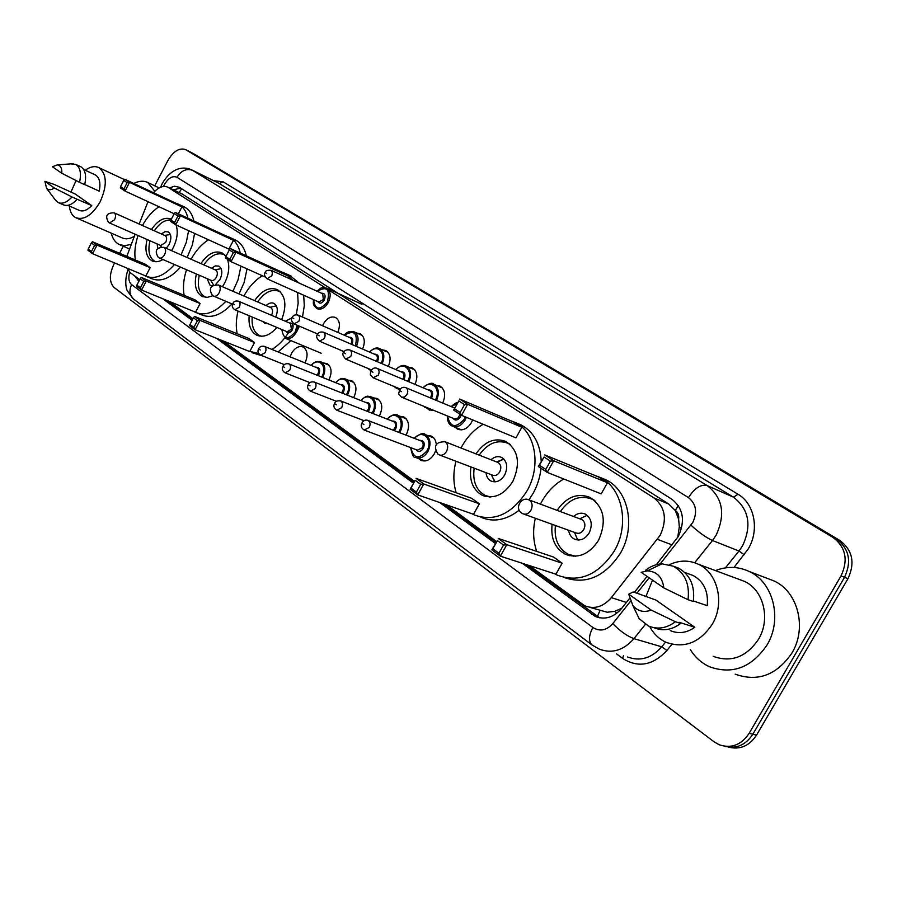 <?xml version="1.0" encoding="UTF-8"?>
<svg xmlns="http://www.w3.org/2000/svg" width="897" height="897" viewBox="0 0 897 897"><rect width="100%" height="100%" fill="white"/><g stroke="black" fill="none" stroke-linecap="round" stroke-linejoin="round"><path stroke-width="1.35" d="M435.505 451.079L434.26 453.927C430.437 459.948 426.008 462.078 420.962 460.318L418.596 458.558M400.006 416.298L403.841 416.948C409.043 420.592 409.918 426.378 406.453 434.305L405.971 435.123M373.623 397.887L377.278 398.503C382.268 402.024 383.075 407.664 379.678 415.423L379.33 416.04M348.182 380.137L351.691 380.72C356.479 384.129 357.219 389.634 353.889 397.236L353.653 397.663M323.649 363.027L327.013 363.588C331.61 366.873 332.282 372.255 329.031 379.7L328.885 379.958M290.135 356.849L291.57 353.283C295.023 347.655 298.892 345.569 303.197 347.038C307.626 350.234 308.243 355.481 305.047 362.792L304.991 362.893M433.834 410.411L429.035 409.839L426.647 407.978M472.618 419.897L471.418 422.577C467.427 428.833 462.785 431.009 457.492 429.125L455.026 427.219M322.55 325.768L323.425 323.884C327.013 318.054 331.049 315.935 335.534 317.493C339.772 320.453 340.524 325.409 337.788 332.383M529.241 565.536L584.844 605.834C594.52 609.523 603.356 606.787 611.35 597.637L660.158 535.296C667.334 519.61 665.282 507.164 653.98 497.936L328.818 290.056M677.717 537.438L679.332 526.718L678.614 519.217C679.152 515.304 678.031 512.366 675.262 510.382L678.345 505.616M675.262 510.382L678.614 519.217M589.419 607.235L607.157 612.225L614.725 611.362L621.733 608.312M674.914 510.158L668.714 504.013L182.147 193.999M127.127 268.181L130.345 272.766L139.719 279.64M169.488 301.504L193.001 318.749M223.353 341.028L414.47 481.308M446.706 504.955L496.512 541.519M135.133 234.229L126.813 256.374M148.016 201.668L139.17 224.026M324.938 287.578L167.896 187.215C163.366 185.298 158.545 187.125 153.432 192.687M427.409 435.426L431.412 436.11L433.52 437.624L435.437 440.517L436.357 444.228M436.144 385.295L439.934 386.024C445.08 389.601 445.988 395.285 442.692 403.056M408.74 367.232L412.373 367.927C417.251 371.336 418.125 376.807 414.986 384.376M382.335 349.841L385.811 350.503C390.464 353.743 391.294 359.035 388.311 366.391M356.883 333.079L360.224 333.695C364.653 336.79 365.449 341.914 362.59 349.079M656.369 564.673L678.3 536.451C685.443 520.865 683.335 508.487 671.976 499.315L179.333 187.282L174.399 186.217L169.477 187.966M154.733 185.814L167.896 160.529C173.435 151.167 179.333 147.523 185.578 149.608L832.898 537.37C845.725 547.058 848.439 559.907 841.05 575.896L749.13 733.354C741.236 745.026 731.223 748.816 719.091 744.712L714.001 741.774L114.132 287.511C109.277 282.454 109.131 274.852 113.695 264.682L114.603 262.944M119.615 253.313L123.281 246.271M185.578 149.608L193.158 153.443L839.771 540.42C852.565 550.074 855.289 562.845 847.945 578.733L756.541 735.136L752.841 734.239C745.631 745.127 736.291 749.141 724.798 746.27C736.291 749.141 745.631 745.127 752.841 734.239L844.514 577.32L752.841 734.239L749.13 733.354M839.771 540.42L836.34 538.906C849.156 548.572 851.881 561.387 844.514 577.32C851.881 561.387 849.156 548.572 836.34 538.906L189.536 151.627L832.898 537.37M522.289 563.282L595.316 616.474C604.948 620.13 613.727 617.45 621.643 608.424L629.414 598.635M634.381 592.39L647.073 576.379M134.842 276.074L138.923 281.21M162.738 298.723L192.149 320.364M216.513 338.292L413.439 483.191M439.721 502.522L495.402 543.504M173.345 189.805L180.701 188.157M599.689 617.842L526.382 564.617M496.052 542.326L443.836 503.957M414.044 482.081L220.539 339.907M192.653 319.41L166.719 300.36M756.541 735.136C749.354 745.979 740.025 749.97 728.566 747.123M715.436 570.593C726.951 566.108 738.197 566.399 749.174 571.467C773.292 582.153 782.778 619.289 766.991 645.055C751.518 667.66 732.356 674.892 709.527 666.763C701.532 663.085 695.119 657.333 690.286 649.518M767.473 578.453L773.954 580.92C797.848 591.504 807.378 627.9 791.894 653.083C776.701 675.161 757.786 682.191 735.17 674.152M645.829 596.74L652.5 580.124M669.375 564.718C679.208 560.087 688.874 559.919 698.371 564.247C717.735 572.802 725.079 603.12 712.252 624.245C699.671 642.835 684.232 648.834 665.91 642.252C658.936 638.978 653.532 633.731 649.697 626.498M738.893 579.305L744.398 581.357C763.482 589.755 770.915 619.02 758.514 639.281C746.338 657.12 731.234 662.805 713.193 656.346M628.719 594.195L651.177 610.083C643.979 612.797 637.868 611.294 632.878 605.598L628.719 594.195L633.114 591.964L638.485 593.747L655.842 600.037L694.794 627.272C686.732 632.979 678.547 634.078 670.227 630.569M694.794 627.272L679.107 622.283L680.711 623.415C672.021 629.963 663.118 631.398 654.003 627.709M680.711 623.415L675.385 621.722C666.549 628.393 657.512 629.784 648.296 625.915L639.169 618.683L633.506 606.921M675.385 621.722L651.177 610.083M693.381 600.968L707.228 605.666C708.529 591.549 703.831 581.491 693.134 575.504L688.907 573.979M641.176 572.32L647.331 570.862C656.851 571.4 662.356 577.096 663.847 587.927L641.176 572.32M645.369 570.458C650.437 566.321 655.976 564.112 661.997 563.832L673.154 566.164C684.904 572.835 689.86 584.014 688.021 599.712L693.291 601.495C695.108 585.864 690.152 574.719 678.424 568.07L673.939 566.444M663.847 587.927L688.021 599.712M540.431 504.148L541.911 501.345C547.495 491.522 554.795 484.077 563.809 479.009M593.309 474.849L599.723 477.271C622.327 487.407 630.098 524.42 614.266 551.061C598.4 574.999 579.484 583.061 557.519 575.257L554.649 573.788M601.293 477.91L605.767 479.749C628.349 489.874 636.141 526.73 620.376 553.247C604.881 576.715 586.257 584.844 564.527 577.623M557.127 510.359C566.343 496.994 577.287 492.666 589.991 497.375C604.062 506.895 606.921 521.191 598.568 540.274C589.363 554.245 578.33 558.921 565.469 554.324C555.064 548.515 550.601 538.503 552.104 524.297M550.388 461.148L544.053 456.977L539.433 465.24L545.757 469.445L550.388 461.148L553.696 460.766L547.204 472.394L601.181 493.888L607.46 482.754L598.635 477.036L544.804 454.936L553.696 460.766L607.46 482.754M536.72 551.386C533.132 540.947 532.672 529.903 535.341 518.253M503.531 545.051L497.409 540.566L492.845 548.74L498.945 553.258L503.531 545.051L506.805 544.692L500.391 556.174L555.927 574.203L562.139 563.193L553.606 557.071L498.239 538.424L506.805 544.692L562.139 563.193M545.757 469.445L547.204 472.394L538.357 466.496L544.053 456.977M498.945 553.258L500.391 556.174L491.859 549.85L497.409 540.566M492.845 548.74L491.859 549.85M539.433 465.24L538.357 466.496M560.401 511.582C569.337 498.777 579.911 494.651 592.143 499.203L595.485 501.244M568.608 530.262C569.259 534.511 571.232 537.471 574.529 539.164C580.236 541.216 585.113 539.153 589.161 532.986C592.85 524.588 591.572 518.287 585.326 514.093C581.301 512.389 577.376 513.185 573.575 516.493M575.717 556.207L568.384 554.368C558.36 548.773 554.032 539.153 555.389 525.485M523.837 514.104L575.952 532.908C579.014 534.007 581.615 532.908 583.768 529.611C585.741 525.137 585.057 521.774 581.716 519.531L580.908 519.228M579.787 518.814L586.739 515.528L579.697 518.769M574.921 533.423L576.962 538.222L578.632 540.028M133.776 183.47C138.99 180.835 143.666 180.521 147.792 182.528L154.789 191.229M70.919 192.093L76.066 180.555M85.215 170.251C90.294 166.629 94.835 165.754 98.849 167.627C106.934 173.917 107.393 185.264 100.229 201.646C92.38 215.078 84.24 220.427 75.796 217.713C72.13 215.762 69.977 211.86 69.327 206.007M44.906 181.34L54.28 187.966C51.129 190.231 48.561 190.366 46.577 188.348L44.906 181.34L54.235 184.457L75.169 193.999L91.752 205.604C87.144 210.358 82.916 211.927 79.082 210.302L67.824 205.346M91.752 205.604L77.164 199.269C72.13 204.707 67.499 206.545 63.283 204.785L58.709 202.767M77.164 199.269L72.018 196.97C66.972 202.43 62.353 204.281 58.148 202.52L55.266 199.863M72.018 196.97L54.28 187.966M84.722 184.535L99.231 191.139C100.834 182.966 99.545 177.572 95.351 174.949L94.947 174.769M134.315 236.303C129.751 239.006 125.67 239.521 122.082 237.851L76.593 218.049M131.13 244.354L124.795 245.733L119.178 244.5C115.242 242.482 112.596 238.692 111.262 233.142M52.374 166.764L57.341 164.902C60.536 165.418 62.039 168.21 61.826 173.267L52.374 166.764M70.706 163.871L75.662 164.375C80.225 167.268 81.515 173.256 79.553 182.338L84.688 184.67C86.639 175.61 85.338 169.645 80.775 166.752L80.349 166.55M61.826 173.267L79.553 182.338M461.024 448.029L461.91 446.37C467.382 436.604 474.479 429.248 483.203 424.281M509.922 420.424L515.17 422.442C535.363 431.547 541.642 465.823 526.92 491.051C511.952 514.093 494.482 522.088 474.513 515.035L472.158 513.813M518.006 423.653L521.28 425.043C533.67 431.76 540.319 443.858 541.25 461.327M540.992 468.256C540.106 477.103 537.471 485.479 533.11 493.384L528.95 499.864L527.75 499.472M475.971 453.871C484.66 441.436 494.639 437.31 505.908 441.503C518.41 450.115 520.72 463.413 512.849 481.375C504.159 494.808 493.978 499.45 482.283 495.312C472.876 489.93 469.097 480.478 470.947 466.956M464.511 404.637L458.838 400.903L454.521 408.763L460.172 412.519L464.511 404.637L467.629 404.278L461.551 415.311L515.966 437.859L521.852 427.264L513.925 422.128L459.679 399.064L467.629 404.278L521.852 427.264M456.169 492.745C453.176 482.844 453.108 472.349 455.956 461.249M420.671 484.324L415.188 480.31L410.927 488.08L416.376 492.117L420.671 484.324L423.765 483.976L417.755 494.886L473.538 514.295L479.357 503.811L471.687 498.317L416.085 478.37L423.765 483.976L479.357 503.811M519.206 510.202C506.166 520.215 493.361 522.559 480.803 517.221M460.172 412.519L461.551 415.311L453.647 410.041L458.838 400.903M416.376 492.117L417.755 494.886L410.12 489.224L415.188 480.31M410.927 488.08L410.12 489.224M454.521 408.763L453.647 410.041M479.189 455.127C487.609 443.208 497.252 439.272 508.117 443.331L510.584 444.811M486.006 472.685C486.454 476.744 488.181 479.547 491.186 481.117C496.366 482.956 500.862 480.915 504.686 474.984C508.162 467.079 507.119 461.226 501.591 457.414C498.026 455.9 494.482 456.674 490.973 459.746M490.592 496.983L485.221 495.458C476.15 490.289 472.472 481.196 474.177 468.189M439.844 455.115L492.52 475.163C495.29 476.15 497.7 475.062 499.73 471.889C501.58 467.673 501.031 464.556 498.07 462.516L497.487 462.291M496.534 461.91L503.856 459.085L497.151 462.157M492.644 477.428L495.144 481.846M243.906 296.01C248.839 287.04 254.972 280.279 262.305 275.738M281.927 272.105L285.257 273.406L292.848 280.212M297.602 292.489L298.152 303.242L296.279 314.746M293.297 323.436L292.153 325.97M289.989 275.57L298.936 282.981M303.702 295.225L304.285 305.776L302.502 317.056M299.396 326.183L296.907 331.374M276.881 327.439C270.053 335.254 263.314 337.821 256.654 335.153C250.79 331.8 248.301 325.342 249.187 315.766M288.744 278.339L289.608 276.713L283.878 273.002L230.327 248.525L236.012 252.259L289.608 276.713M289.092 331.677C284.259 339.548 278.53 345.468 271.914 349.438M258.829 353.597L248.065 350.906M237.178 333.751C235.765 326.743 236.057 319.186 238.053 311.08M254.636 300.641C261.801 290.359 269.369 286.692 277.364 289.63C285.605 295.393 287.04 305.395 281.669 319.657M197.407 320.7L193.483 317.83L189.973 324.479L193.887 327.371L197.407 320.7L200.009 320.386L195.075 329.726L249.714 351.568L254.524 342.542L248.974 338.561L194.514 316.372L200.009 320.386L254.524 342.542M290.852 340.602L278.104 351.96M262.922 356.053L251.967 352.678M233.399 252.573L229.34 249.904L225.797 256.62L229.834 259.311L233.399 252.573L236.012 252.259L231.022 261.677L265.164 277.016M229.834 259.311L231.022 261.677L225.371 257.91L225.797 256.62M193.887 327.371L195.075 329.726L189.603 325.667L189.973 324.479M193.483 317.83L194.514 316.372M229.34 249.904L230.327 248.525M257.63 301.941C264.57 292.086 271.892 288.576 279.595 291.424L280.413 291.884M262.686 321.462L264.839 323.447L268.259 323.806M261.464 336.263L259.525 335.545C253.896 332.35 251.474 326.183 252.225 317.045M275.659 317.09C278.283 310.642 277.722 306.079 273.955 303.388C271.455 302.311 268.831 303.04 266.073 305.585M271.488 315.307L271.556 315.172C273.103 311.651 272.845 309.129 270.771 307.615L270.535 307.514M276.298 305.742L275.267 306.101M191.083 259.255C195.815 250.667 201.623 244.175 208.508 239.779M226.56 236.158L229.587 237.324C234.958 240.161 238.524 245.408 240.273 253.077M240.957 266.14L238.075 279.752L232.951 291.278M234.532 239.622L235.608 240.116C240.979 242.952 244.556 248.189 246.327 255.836M247.023 268.865L244.163 282.432L239.05 293.913M227.479 259.311C229.879 266.476 228.903 274.46 224.542 283.273L222.456 286.748M212.824 295.741L207.185 297.389L202.117 296.436C195.826 292.523 193.92 285.044 196.376 274M177.942 216.087L174.231 213.643L170.867 220.079L174.567 222.534L177.942 216.087L180.432 215.785L175.711 224.811L228.87 249.074L233.478 240.329L228.23 236.92L175.24 212.365L180.432 215.785L233.478 240.329M225.831 301.314C215.157 312.616 204.976 316.271 195.311 312.291L193.864 311.494M184.12 295.315C182.753 287.399 183.56 278.866 186.531 269.739M200.894 263.572C207.689 253.761 214.731 250.196 222.03 252.876L225.932 256.351M143.778 281.4L140.201 278.765L136.86 285.145L140.437 287.791L143.778 281.4L146.256 281.097L141.58 290.056L195.557 312.19L200.121 303.522L195.03 299.867L141.233 277.42L146.256 281.097L200.121 303.522M231.942 303.915C221.29 315.161 211.12 318.794 201.444 314.802L197.172 313.053M174.567 222.534L175.711 224.811L170.542 221.368L170.867 220.079M140.437 287.791L141.58 290.056L136.579 286.345L136.86 285.145M140.201 278.765L141.233 277.42M174.231 213.643L175.24 212.365M203.832 264.873C210.403 255.466 217.22 252.057 224.25 254.647L224.788 254.939M207.061 278.619L210.066 285.291L212.376 285.717M215.628 284.506L219.978 279.494C222.748 273.193 222.366 268.719 218.846 266.095L215.314 265.893L211.557 268.27M206.355 297.412L204.942 296.862C198.887 293.106 197.004 285.908 199.313 275.267M159.453 258.022L211.075 280.357C212.981 280.996 214.742 279.965 216.368 277.263C217.836 273.899 217.635 271.522 215.762 270.12L215.56 270.031M142.444 225.495C147.007 217.242 152.512 210.986 158.982 206.736M175.666 203.114L178.436 204.18C183.19 206.691 186.363 211.378 187.944 218.263M188.594 230.697L186.307 242.347L181.059 254.849M183.526 206.568L184.39 206.972C189.144 209.483 192.328 214.17 193.92 221.032M194.593 233.433L192.328 245.049L187.092 257.506M176.081 224.979C178.268 231.751 177.27 239.398 173.087 247.92L171.506 250.644M162.906 259.513C158.87 261.913 155.237 262.361 152.019 260.859C146.245 257.215 144.596 250.095 147.086 239.499M178.335 213.8L181.934 206.915L177.101 203.787L124.773 179.243L129.538 182.371L181.934 206.915M174.478 264.525C164.252 275.928 154.576 279.774 145.437 276.052L144.069 275.289M135.335 260.007C134.202 252.449 135.111 244.287 138.048 235.519M151.47 229.531C157.917 220.135 164.499 216.659 171.192 219.092L171.349 219.171M94.656 245.386L91.359 242.975L88.186 249.108L91.472 251.53L94.656 245.386L97.022 245.105L92.57 253.705L145.796 276.007L150.158 267.676L145.471 264.312L92.413 241.73L97.022 245.105L150.158 267.676M180.532 267.138C170.318 278.496 160.641 282.308 151.492 278.586L146.94 276.68M127.161 182.674L123.752 180.432L120.557 186.61L123.943 188.863L127.161 182.674L129.538 182.371L125.042 191.05L174.175 213.766M123.943 188.863L125.042 191.05L120.299 187.888L120.557 186.61M91.472 251.53L92.57 253.705L87.973 250.297L88.186 249.108M91.359 242.975L92.413 241.73M123.752 180.432L124.773 179.243M154.34 230.809C159.453 223.207 164.97 219.619 170.89 220.057M157.076 243.894L157.85 248.245M166.259 248.334L169.062 244.533C171.708 238.501 171.417 234.274 168.21 231.841L164.947 231.684L161.438 233.982M155.809 261.745L154.811 261.33C149.238 257.82 147.624 250.958 149.967 240.766M109.714 223.039L160.698 245.498L165.665 242.448C167.077 239.23 166.932 236.976 165.205 235.676L165.059 235.608M672.066 544.894L657.434 539.344M597.346 616.643L600.003 610.487M614.725 611.362L616.777 613.245M679.332 526.718L681.496 528.647M179.075 192.541L181.699 188.785M668.714 504.013L653.98 497.936M626.386 602.448L611.35 597.637M183.123 194.514L168.479 187.551M660.147 563.966L692.787 522.469C697.586 512.052 696.139 503.766 688.448 497.622L176.989 177.292C172.583 175.476 168.367 177.942 164.319 184.704L163.501 186.475M160.888 186.565L162.379 183.268C171.518 167.952 183.246 165.698 192.059 170.049L707.206 485.591C722.724 497.723 725.707 514.239 716.142 535.128L712.487 540.51L738.993 551.016L742.593 545.757C751.955 525.35 748.928 509.16 733.511 497.196L218.408 183.033M213.632 180.678L223.151 181.833L738.007 494.258L733.511 497.196L707.206 485.591C700.905 484.032 694.648 488.046 688.448 497.622M160.619 187.226L160.989 186.307L162.727 186.587M738.007 494.258C754.512 503.654 759.692 529.914 748.289 548.852L733.97 567.487M671.931 644.293L666.931 650.482C652.837 665.518 638.059 668.153 622.574 658.387L616.62 653.935M841.05 575.896L847.945 578.733M185.903 149.799L193.158 153.443M645.414 624.334L633.944 638.653L661.751 646.815L665.563 642.095M612.763 623.628C620.119 631.118 627.171 636.13 633.944 638.653C623.583 650.381 612.057 653.891 599.387 649.159L592.11 645.066C588.432 641.433 588.679 635.569 592.85 627.485C599.824 631.813 606.462 630.524 612.763 623.628L630.389 601.438M627.575 656.974C640.155 661.65 651.547 658.263 661.751 646.815L666.931 650.482M690.97 525.171C698.774 532.381 705.939 537.494 712.487 540.51L694.682 562.744M725.404 567.868L738.993 551.016L744.252 554.761M176.989 177.292C181.261 170.52 186.475 168.221 192.642 170.374L219.361 183.537L223.151 181.833M636.915 593.22L649.148 577.814M129.673 272.217C128.159 277.98 128.798 282.118 131.612 284.618L592.85 627.485M623.404 655.819L622.574 658.387M131.612 284.618C128.91 290.617 129.527 295.405 133.474 298.993L592.11 645.066M595.821 615.622L591.751 614.389M139.046 280.974L138.037 280.548M529.6 500.246L528.95 499.864C521.235 496.142 514.351 508.375 521.549 513.006L522.962 513.79C526.034 514.889 528.692 513.734 530.923 510.292C532.84 506.087 532.403 502.735 529.6 500.246M498.07 462.516L444.957 441.739C435.55 441.896 433.195 446.033 437.915 454.151L439.205 454.869C441.986 455.867 444.43 454.712 446.527 451.415C448.343 447.424 447.995 444.307 445.495 442.053L444.161 441.447M213.15 295.887L213.475 296.077C215.527 296.772 217.433 295.674 219.171 292.781C220.684 289.395 220.561 286.872 218.801 285.212L218.218 284.91M158.96 257.764L159.24 257.932C161.135 258.56 162.906 257.473 164.566 254.681C166.012 251.44 165.934 249.063 164.319 247.516L163.848 247.269M114.412 212.993L114.177 212.858C106.665 212.757 104.803 215.953 108.615 222.434L109.557 222.972L114.536 219.776C115.926 216.67 115.881 214.417 114.412 212.993M466.384 417.318L465.229 419.897C461.473 425.783 457.122 427.835 452.155 426.064C448.87 424.516 447.244 421.142 447.3 415.928M447.592 416.051C450.103 427.465 455.642 428.553 464.186 419.325L465.285 416.858M461.193 415.076L460.486 416.847C457.739 420.57 455.183 421.018 452.794 418.181M401.968 397.349L454.566 418.899L457.795 418.204L460.139 414.369M406.924 394.602L404.446 397.102L401.621 397.214C397.528 393.121 398.773 394.803 399.468 390.15C401.217 387.526 403.37 386.719 405.937 387.717C407.978 389.175 408.314 391.462 406.924 394.602M400.466 390.957L401.508 391.664L400.466 390.957M451.337 406.666L457.717 402.63M457.425 403.168L451.449 406.711M405.5 387.549L454.723 408.079M426.602 407.451L421.882 405.511M428.149 389.926C432.343 389.881 433.554 392.471 431.793 397.685L431.39 398.335M430.28 397.876L430.762 397.136C432.074 394.175 431.749 392 429.786 390.621L429.495 390.498M378.276 375.193L373.13 377.783C369.104 373.724 370.36 375.462 371.022 370.876C372.704 368.084 374.823 367.288 377.368 368.488C379.319 369.889 379.622 372.12 378.276 375.193M371.952 371.627L372.961 372.311L371.952 371.627M432.657 383.871L433.946 384.353C438.79 387.739 439.631 393.11 436.469 400.466M435.381 400.006C441.784 389.085 430.919 378.456 423.16 387.829M376.987 368.342L429.45 390.475M399.726 388.827L396.295 388.199L394.075 386.484M400.735 371.694C404.771 371.627 405.926 374.15 404.177 379.24L403.919 379.7M402.843 379.24L403.179 378.702C404.457 375.798 404.155 373.679 402.282 372.356L402.013 372.244M350.738 356.535L345.749 359.125C342.755 355.851 342.071 353.597 343.697 352.364C344.616 350.189 346.69 349.415 349.92 350.009C351.792 351.366 352.061 353.541 350.738 356.535M344.56 353.059L345.536 353.721L344.56 353.059M405.265 365.785L406.386 366.223C410.983 369.441 411.79 374.621 408.797 381.752M407.731 381.303C413.786 370.607 403.437 360.56 395.947 369.654M349.583 349.875L401.979 372.221M371.033 370.73L367.445 368.23M368.768 368.779L371.425 369.9M374.329 354.136C378.22 354.057 379.308 356.513 377.592 361.491L377.446 361.76M376.404 361.312L376.605 360.953C377.861 358.116 377.592 356.053 375.787 354.764L375.551 354.663M324.266 338.606L319.41 341.174C316.54 338.27 315.879 336.061 317.403 334.547C318.502 332.327 320.532 331.565 323.514 332.238C325.308 333.549 325.555 335.669 324.266 338.606M318.222 335.209L319.153 335.837L318.222 335.209M378.859 348.372L379.846 348.754C384.219 351.815 384.981 356.815 382.133 363.756M381.102 363.319C386.842 352.835 376.975 343.327 369.721 352.151M323.223 332.114L375.507 354.64M342.845 351.108L343.921 351.96M348.888 337.216C352.633 337.115 353.676 339.503 351.983 344.381L351.927 344.482M350.906 344.044L351.019 343.854C352.241 341.073 351.994 339.055 350.256 337.81L350.043 337.721M298.779 321.35L294.07 323.907C291.278 321.104 290.628 318.94 292.108 317.403C293.263 315.195 295.27 314.432 298.107 315.139C299.822 316.394 300.058 318.469 298.779 321.35M292.87 318.02L293.768 318.637L292.87 318.02M362.399 335.5L354.27 331.924C358.43 334.839 359.159 339.671 356.445 346.433M355.436 345.995C358.015 333 354.36 329.434 344.448 335.276M297.849 315.026L350.009 337.698M361.996 304.352L326.687 288.116C330.701 291.065 331.24 295.875 328.268 302.581C324.882 308.075 321.104 310.093 316.955 308.646C312.055 303.668 313.67 304.834 313.333 299.553M313.535 299.643C315.094 309.947 319.691 310.754 327.327 302.065C330.354 289.316 327.001 285.739 317.28 291.323M321.462 293.229C324.994 293.14 325.936 295.427 324.288 300.091C321.799 303.601 319.612 304.072 317.729 301.527M267.205 278.855L318.816 302.009L323.346 299.587L322.707 293.79L271.051 270.289L272.408 272.654L271.858 275.727L267.048 278.776C264.38 276.063 263.763 273.966 265.176 272.475C265.277 270.782 267.239 270.053 271.051 270.289M265.882 273.013L266.734 273.574L265.882 273.013M423.597 434.058L425.369 434.63C430.47 438.173 431.345 443.757 428.015 451.382C424.427 457.055 420.267 459.062 415.535 457.414C413.719 458.277 412.082 455.003 410.647 447.614M410.916 447.715C413.495 458.737 418.843 459.769 426.983 450.821C433.621 439.62 422.184 428.474 414.47 438.398M419.583 440.371C423.922 440.248 425.2 442.894 423.418 448.298C420.816 451.886 418.361 452.335 416.051 449.655M364.574 430.19L417.385 450.159L422.386 447.749C423.72 444.688 423.362 442.456 421.321 441.032L420.928 440.887M367.703 420.39L368.23 420.581C370.27 422.016 370.596 424.315 369.216 427.477L364.16 430.033C361.222 428.071 360.482 425.739 361.94 423.025C363.577 420.256 365.673 419.437 368.23 420.581L420.861 440.864M363.868 424.584L362.859 423.855L363.868 424.584M396.25 414.907L397.797 415.423C402.686 418.843 403.493 424.292 400.23 431.749L399.67 432.69M398.571 432.276L399.221 431.199C405.679 420.233 394.781 409.447 387.246 419.134M392.157 421.052C396.328 420.917 397.539 423.496 395.779 428.777L394.332 430.638M393.099 430.156L394.77 428.228C396.082 425.245 395.756 423.059 393.794 421.691L393.435 421.556M340.311 400.78L340.77 400.948C342.721 402.338 343.024 404.581 341.679 407.675L336.756 410.209C333.886 408.258 333.168 405.982 334.592 403.358C335.388 401.262 337.44 400.466 340.77 400.948L393.379 421.534M336.431 404.827L335.467 404.132L336.431 404.827M369.9 396.463L371.257 396.934C375.933 400.241 376.684 405.545 373.488 412.855L373.062 413.584M371.986 413.158L372.49 412.317C378.781 401.576 368.387 391.126 361.02 400.578M365.752 402.461C369.766 402.316 370.91 404.827 369.183 409.974L367.983 411.6M366.828 411.14L368.185 409.436C369.463 406.52 369.172 404.39 367.288 403.067L366.974 402.944M313.972 381.92L314.376 382.077C316.237 383.423 316.518 385.598 315.195 388.625L310.418 391.148C307.593 389.332 306.886 387.1 308.31 384.443C309.274 382.29 311.304 381.505 314.376 382.077L366.918 402.921M310.048 385.845L309.117 385.172L310.048 385.845M344.482 378.691L345.67 379.117C350.166 382.313 350.85 387.493 347.722 394.646L347.419 395.185M346.377 394.77L346.747 394.119C352.88 383.591 342.957 373.477 335.758 382.716M340.311 384.544C344.179 384.387 345.267 386.831 343.562 391.866L342.576 393.267M341.465 392.819L342.587 391.339C343.831 388.479 343.562 386.405 341.757 385.127L341.465 385.004M288.61 363.778L288.98 363.924C290.763 365.214 291.009 367.344 289.72 370.304L285.078 372.816C282.308 371.01 281.613 368.824 283.015 366.245C284.102 364.07 286.087 363.285 288.98 363.924L341.421 384.992M284.674 367.568L283.777 366.929L284.674 367.568M319.971 361.558L321.014 361.94C325.331 365.034 325.959 370.091 322.886 377.099L322.685 377.469M321.664 377.054L321.933 376.583C327.91 366.256 318.424 356.445 311.394 365.483M315.778 367.265C319.511 367.108 320.532 369.486 318.861 374.408L318.054 375.608M316.989 375.17L317.897 373.892C319.13 371.089 318.872 369.059 317.146 367.826L316.888 367.725M264.2 346.309L264.514 346.433C266.23 347.688 266.454 349.763 265.187 352.667L260.679 355.156C257.966 353.407 257.293 351.265 258.661 348.72C259.805 346.545 261.756 345.782 264.514 346.433L316.832 367.703M260.242 349.987L259.379 349.359L260.242 349.987M298.118 325.633L296.201 332.372C292.949 337.698 289.327 339.671 285.336 338.304M281.871 329.535C283.486 339.548 287.948 340.333 295.27 331.868L297.064 325.185M291.906 317.841L285.392 321.249M289.518 323.01C293.039 322.853 293.969 325.14 292.332 329.849C289.955 333.247 287.847 333.718 286.008 331.285M235.059 309.813L287.051 331.722L291.402 329.345L290.561 323.458M238.434 301.179L238.669 301.28C240.273 302.457 240.463 304.442 239.241 307.234L234.857 309.734C232.222 307.929 231.583 305.855 232.928 303.478C233.713 301.302 235.631 300.562 238.669 301.28L290.516 323.436M234.42 304.621L233.59 304.049L234.42 304.621M420.962 460.318L422.117 460.744M429.035 409.839L429.898 410.198M457.492 429.125L458.468 429.506M182.528 194.178L167.896 187.215M192.059 170.049L218.363 183.01M127.912 269.93C123.853 281.972 126.712 290.269 127.43 291.02L133.474 298.993M599.387 617.708L595.316 616.474M749.174 571.467L773.954 580.92M698.371 564.247L744.398 581.357M632.878 605.598L639.169 618.683M684.792 572.499L693.134 575.504M647.331 570.862L661.997 563.832M673.154 566.164L678.424 568.07M599.723 477.271L605.767 479.749M565.469 554.324L569.595 555.736M592.143 499.203L593.993 499.921M574.529 539.164L576.21 539.759M572.387 555.736L573.901 556.252M581.716 519.531L528.95 499.864M574.472 532.37L576.962 538.222M147.792 182.528L159.173 187.91M98.849 167.627L124.448 179.624M46.577 188.348L56.04 200.894M83.713 169.555L95.351 174.949M120.232 244.959L129.347 248.884M57.341 164.902L73.128 163.68M75.662 164.375L80.775 166.752M515.17 422.442L521.28 425.043M482.283 495.312L485.311 496.411M508.117 443.331L509.642 443.959M491.186 481.117L492.419 481.577M488.147 496.523L489.426 496.994M491.332 474.715L494.292 480.859M285.257 273.406L291.334 276.186M256.654 335.153L257.899 335.669M279.595 291.424L280.256 291.716M270.771 307.615L218.487 285.033C210.38 285.022 208.373 288.509 212.443 295.494L213.475 296.077M269.963 307.267L276.366 305.866M232.626 304.206L213.744 296.189M229.587 237.324L235.608 240.116M202.117 296.436L203.092 296.851M215.762 270.12L164.061 247.37C156.257 247.314 154.329 250.644 158.264 257.361L159.24 257.932M215.078 269.818L221.144 268.674M210.526 280.122L213.587 285.011M178.436 204.18L184.39 206.972M152.019 260.859L152.815 261.206M164.633 235.418L170.385 234.476M165.205 235.676L114.177 212.858M160.238 245.285L161.247 246.854M453.063 426.434L461.563 429.865M457.739 402.585C456.506 402.405 454.319 403.74 451.169 406.599M373.432 377.917L400.241 389.04M424.494 407.103L432.903 410.546M422.902 387.717C428.665 383.277 432.354 382.167 433.946 384.353L442.356 387.953M346.018 359.237L371.616 369.979M397.023 388.502L399.77 389.646M395.7 369.542C399.905 365.628 403.471 364.518 406.386 366.223L414.706 369.811M319.668 341.286L344.134 351.658M369.486 352.05C373.477 348.159 376.931 347.061 379.846 348.754L388.065 352.342M343.596 352.555L341.869 350.693M294.306 323.996L317.717 334.02M354.27 331.924C350.021 330.802 346.679 331.89 344.224 335.186M326.687 288.116C319.601 287.332 321.788 287.634 317.078 291.233M433.812 437.927L425.369 434.63C423.619 432.421 419.897 433.632 414.201 438.297M416.612 457.818L425.055 460.968M406.15 418.742L397.797 415.423C396.227 413.259 392.628 414.459 386.988 419.034M337.137 410.344L364.204 420.749M379.521 400.253L371.257 396.934C367.994 396.732 367.848 394.03 360.785 400.488M310.754 391.283L336.487 401.307M353.855 382.447L345.67 379.117C342.531 378.983 342.576 376.213 335.534 382.627M285.381 372.928L309.88 382.615M329.109 365.27L321.014 361.94C317.213 360.773 313.928 361.928 311.181 365.404M260.96 355.268L284.327 364.619M285.896 338.528L321.16 353.227"/></g></svg>
